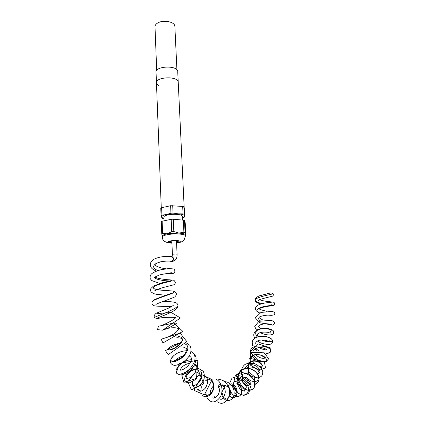 <?xml version="1.0" encoding="UTF-8"?>
<svg xmlns="http://www.w3.org/2000/svg" width="425" height="425" viewBox="0 0 425 425"><rect width="100%" height="100%" fill="white"/><g stroke="black" fill="none" stroke-linecap="round" stroke-linejoin="round"><path stroke-width="0.64" d="M182.298 216.362L182.282 216.022C181.996 214.375 173.23 213.706 167.774 214.949C165.017 215.581 163.731 216.309 163.933 217.148L164.077 220.803M185.491 235.227L185.475 234.855C184.976 233.952 182.798 233.362 178.936 233.091L167.195 233.803C163.726 234.526 162.116 235.344 162.361 236.268L162.382 236.773M173.033 213.106L170.94 213.233L166.419 214.529L161.909 215.172L161.059 215.672L160.778 208.234L161.622 207.713L170.622 205.716L182.686 206.433L183.037 213.887L178.07 213.823L173.033 213.106L172.709 205.588M161.059 215.672L162.196 218.296L163.997 218.763M185.491 234.898L185.061 232.507L183.892 232.178L178.936 233.091L173.83 231.551L171.721 231.678L171.195 219.316L173.294 219.188L184.482 220.283L185.226 222.833L185.794 234.86L185.624 235.163L185.491 234.898M170.94 213.233L170.622 205.716M182.373 217.935L184.944 216.915L184.593 209.599L183.844 206.832L182.686 206.433M184.944 216.915L184.2 214.264L183.037 213.887M184.2 214.264L183.844 206.832M182.367 217.876C184.004 217.255 184.742 216.601 184.588 215.916C184.153 214.869 181.98 214.173 178.07 213.823L166.419 214.529C162.924 215.332 161.33 216.256 161.649 217.313L163.992 218.652M161.909 215.172L161.622 207.713M185.061 232.507L184.482 220.283M173.83 231.551L173.294 219.188M183.892 232.178L183.318 219.922M161.76 233.925L162.616 233.474L162.143 221.207L161.293 221.691L161.76 233.925L162.361 236.268M162.143 221.207L171.195 219.316M162.616 233.474L167.195 233.803L171.721 231.678M172.114 256.806L172.364 256.843C174.303 258.437 174.165 259.978 171.934 261.465L171.482 261.375C173.708 259.893 173.857 258.352 171.923 256.748C165.309 255.468 155.029 257.529 152.272 260.557C151.029 261.704 150.349 263.133 150.243 264.839C150.944 267.362 150.577 268.196 156.172 271.155M271.001 292.825L273.179 293.776C273.578 294.886 273.307 295.699 272.367 296.22C269.073 297.08 258.124 299.482 258.57 300.406L258.719 300.231M166.079 268.812C161.367 268.186 157.999 267.171 155.97 265.768L154.886 265.067C154.827 264.26 156.278 263.314 159.242 262.225C160.326 261.582 168.273 260.605 170.887 261.359L171.482 261.375C173.713 259.882 173.857 258.342 171.913 256.748L172.332 256.838M158.759 85.855L156.474 83.305C154.498 77.031 177.475 75.623 178.218 81.977L177.751 72.128M156.697 70.38L155.024 27.253C154.769 25.245 156.113 23.598 159.067 22.323C164.905 19.778 174.441 22.084 174.85 26.037L174.893 26.849M156.442 82.514L156.065 72.686C154.089 66.204 176.959 64.802 177.714 71.363M161.272 207.905L156.474 83.305C154.498 77.031 177.475 75.623 178.218 81.977L184.206 208.165M170.011 241.469L171.886 241.937M176.518 241.729L178.341 241.097M176.556 242.579C182.575 241.713 176.821 239.992 171.344 241.071C168.401 241.825 168.597 242.399 171.918 242.792M176.566 242.856C184.785 241.862 177.868 239.488 170.627 240.89C166.828 241.91 167.264 242.633 171.928 243.063M185.534 236.13L185.518 235.758C185.178 233.947 174.117 233.288 167.232 234.722C163.763 235.439 162.148 236.258 162.398 237.171C162.233 240.762 165.415 242.771 171.934 243.19M171.482 261.375C166.499 260.562 161.351 261.269 156.033 263.5C152.336 266.098 152.947 268.451 157.866 270.56M170.733 272.228L172.029 273.264C170.861 272.823 160.331 274.369 158.456 275.405C155.237 276.813 153.903 277.605 154.456 277.78L154.748 277.339C155.311 279.884 165.506 280.909 169.532 280.962M154.737 277.307L154.812 277.015M171.094 281.116L171.036 281.201C170.202 281.483 155.933 284.32 153.728 287.125C151.183 289.946 164.703 290.472 171.7 290.95C176.125 291.316 174.792 292.687 167.71 295.056C160.937 297.436 152.389 300.342 152.288 301.665C151.597 303.036 151.938 304.284 153.319 305.41C153.462 305.756 155.295 306.037 158.828 306.26L171.594 306.563M177.825 304.677L177.974 305.166C178.606 308.906 152.288 317.597 154.711 317.443C155.407 318.474 157.239 318.665 160.209 318.012C163.062 317.332 175.408 316.928 175.419 317.788M176.662 323.133C172.64 325.975 168.481 328.148 164.188 329.662M167.168 328.472C170.685 327.744 173.852 327.563 176.662 327.935C180.195 329.433 179.244 328.052 176.758 331.58C174.117 334.618 165.113 338.55 164.018 338.22L164.119 338.226M178.489 336.457C181.167 336.812 182.479 337.981 182.415 339.968C182.362 344.585 171.275 351.114 168.938 349.764C166.467 349.005 173.235 343.682 180.423 343.31M185.645 344.271C190.586 346.726 186.57 355.396 179.238 359.603C171.928 363.954 167.864 360.607 173.772 355.613C177.4 352.617 181.656 350.997 186.543 350.752M191.154 351.64C196.424 355.034 196.345 360.358 190.91 367.609C185.635 373.756 177.719 375.865 176.348 372.582C174.25 368.82 182.941 360.023 191.377 359.715M199.692 373.745L195.038 379.844L189.337 382.877L185.215 382.006C184.025 379.578 184.737 376.619 187.351 373.123C190.862 370.117 194.661 368.618 198.735 368.634L203.177 371.206C204.776 374.457 204.717 378.043 203.001 381.947C200.504 385.305 197.832 387.132 195.001 387.43C192.764 386.575 191.919 384.662 192.461 381.692C191.882 384.2 192.052 385.427 192.982 385.379C193.534 386.272 195.601 385.22 199.182 382.234C202.056 377.99 202.55 374.287 200.674 371.121M198.836 375.333L201.987 374.802M200.228 391.106L197.625 389.342M197.853 383.6L200.786 379.78M206.343 377.57C212.027 378.261 214.418 382.091 213.52 389.072C212.059 395.128 205.939 398.618 202.661 395.51M200.754 391.106L201.376 386.723M205.312 380.986L207.506 379.514M215.974 379.169C221.669 381.671 223.784 390.825 220.288 396.961C215.475 403.245 211.076 403.564 207.092 397.922M222.381 380.274L224.782 381.73C229.447 386.32 230.658 391.701 228.422 397.874C225.298 403.373 221.563 404.68 217.228 401.79M214.614 397.885L214.205 396.44M224.682 381.65C231.439 381.857 235.864 390.511 233.559 396.243C231.428 402.124 224.607 401.747 222.44 396.243M231.63 383.796C238.839 386.097 238.611 397.991 232.82 397.688L229.091 395.962M236.778 383.26C241.517 385.502 243.27 392.705 240.083 395.494C237.007 398.432 230.897 394.995 229.914 388.87M236.204 378.553C243.068 376.922 250.633 386.027 248.009 391.892C245.661 397.896 235.577 394.639 233.426 385.969M235.094 376.332C241.692 366.69 259.17 379.281 254.347 387.255C253.534 388.742 252.248 389.624 250.484 389.895M246.388 389.295C241.905 387.132 238.505 382.16 238.212 376.938C238.632 373.602 240.104 371.02 242.633 369.203C245.602 368.087 248.71 368.087 251.961 369.208C258.225 372.316 260.185 378.962 256.636 381.156C253.3 382.229 249.932 380.986 246.521 377.421M244.837 368.215C247.903 364.177 251.908 363.587 256.87 366.44C260.695 370 260.95 372.454 257.64 373.798L257.64 373.798C259.027 373.23 259.383 372.491 258.697 371.588C257.747 368.539 250.452 365.277 247.005 368.018M249.008 368.209L248.667 367.232M248.519 364.947L248.737 364.013M249.236 363.003C251.86 358.514 261.433 361.404 262.076 365.341C262.326 366.462 261.938 367.264 260.908 367.752M251.005 362.923L250.527 361.946M250.495 357.622C252.636 352.399 264.499 354.477 266.172 358.976C268.117 363.465 257.114 362.977 252.216 356.325M250.601 352.543C248.588 342.008 273.535 346.008 270.433 351.762C269.694 352.888 267.893 353.271 265.03 352.909M258.809 350.747L255.547 348.473M253.072 345.467C252.121 343.703 251.993 342.067 252.684 340.547C254.968 334.82 269.158 335.909 271.697 339.214C274.353 341.822 267.814 342.901 261.72 339.989M257.183 336.929C254.017 332.329 255.903 329.55 262.847 328.578C269.79 328.918 272.42 329.805 270.736 331.234M260.344 328.642L258.432 326.612M260.281 320.806C258.697 319.743 258.262 318.676 258.984 317.608L259.223 317.337M263.054 320.206L258.984 317.608C259.181 315.695 270.842 314.484 272.313 315.153L272.244 315.116C272.76 315.435 271.272 315.419 267.787 315.074M259.542 312.912C255.622 310.877 256.312 308.959 261.609 307.174C266.799 305.628 273.913 305.23 274.231 305.129L271.373 304.826M262.384 303.567C258.448 302.802 256.094 301.814 255.319 300.597C253.316 297.691 269.641 294.791 273.179 293.776M177.076 254.368L177.071 254.299C176.502 253.964 175.281 253.911 173.405 254.145L172.417 254.586L172.04 256.774M182.282 216.022L182.463 219.858M169.904 241.453L171.429 241.076C174.59 240.715 176.657 240.667 177.639 240.927L178.452 241.071M176.572 242.978C181.587 242.16 181.916 241.926 184.115 239.976L185.518 235.758L185.475 234.855M166.754 273.551L172.731 273.546L173.899 273.147L175.132 271.076L173.963 268.983L168.863 268.542L161.303 269.641C156.395 271.001 153.069 272.462 151.332 274.029C150.243 275.395 149.876 276.925 150.243 278.63L151.709 280.553L159.758 283.486M171.822 268.951L172.173 268.866M154.982 277.1C157.919 278.683 165.352 279.698 170.186 279.868L173.926 280.272L175.339 282.083C175.482 283.119 174.941 284.027 173.724 284.814L162.095 287.815C158.073 289.143 155.651 290.222 154.827 291.045L155.067 289.096M157.006 289.632L171.7 290.95C173.713 290.966 175.212 291.731 176.194 293.229C176.582 294.307 176.237 295.391 175.148 296.48C176.306 297.102 156.591 303.328 155.895 304.571L156.326 304.199M171.036 281.201L171.727 280.484L161.909 282.843L153.526 286.025L150.923 288.453C150.413 289.765 150.498 290.944 151.183 291.986L153.622 293.622L156.288 294.307L166.005 295.258M171.918 292.968C169.989 294.084 156.618 298.18 153.733 300.183L152.288 301.665M173.735 306.993L174.022 307.169M173.23 305.511L169.044 307.902L155.996 313.384C154.078 315.084 153.653 316.439 154.711 317.443M162.701 301.569C168.311 301.442 172.529 301.755 175.355 302.51C176.593 302.844 177.464 303.732 177.974 305.166C177.708 306.776 179.408 307.317 172.725 311.451C166.191 314.861 157.792 317.608 157.548 317.99L158.079 317.698M156.979 313.56L171.275 312.497L180.402 317.985L162.648 330.188L157.505 329.619L158.461 326.23L174.006 323L182.84 331.394L162.972 342.948L161.165 339.246L180.126 333.11L186.841 341.636L168.247 354.599L165.437 350.641L181.247 342.29M186.352 342.948L189.773 345.228C191.447 348.022 191.409 351.395 189.662 355.358C184.514 362.977 177.039 365.643 174.107 365.325C169.224 363.795 169.113 360.559 173.772 355.613M175.764 317.932L176.056 318.213M175.605 317.613C175.504 319.451 159.758 326.809 159.625 326.017M176.784 337.737C183.882 338.002 182.421 339.756 182.415 339.968C182.506 342.04 175.833 347.735 173.905 348.245C170.786 349.589 169.134 350.099 168.938 349.764L169.139 349.812M191.16 351.624C193.449 352.787 194.958 354.434 195.686 356.564C197.067 358.222 194.714 366.738 190.862 369.931L189.284 371.349C186.628 373.325 183.802 374.521 180.806 374.946C178.017 374.409 176.529 373.623 176.348 372.582L179.547 363.216L197.853 360.352L196.525 378.404L183.844 382.33L181.868 375.472L196.047 364.815L203.782 383.833L191.436 389.853L187.797 381.661L195.76 371.774L212.117 379.626L204.377 394.846L193.954 390.347L201.96 375.743M196.308 369.458C193.906 369.851 192.158 370.398 191.059 371.11C188.424 373.187 186.851 374.956 186.331 376.422L186.139 378.069C185.693 378.521 186.772 378.478 189.364 377.937C191.383 376.832 193.2 375.158 194.825 372.922C196.578 369.171 196.626 366.212 194.969 364.039M190.23 363.046C185.571 364.167 182.474 366.026 180.944 368.629L180.147 369.856C179.988 369.086 179.318 372.72 187.685 366.382C193.29 358.812 191.749 357.696 189.29 355.964M183.223 355.9C181.337 356.102 176.354 358.95 175.514 360.437M174.59 360.496L176.37 360.23C181.528 358.02 183.324 355.895 184.609 354.354C187.808 347.985 187.701 349.127 183.446 347.103M206.428 377.023C207.49 378.659 207.846 380.699 207.512 383.148L206.077 386.957C205.78 388.184 201.503 391.993 199.904 391.058C199.128 391.032 198.581 390.352 198.252 389.029M218.763 379.413C220.979 379.546 222.987 380.317 224.782 381.73C229.473 386.256 230.69 391.638 228.422 397.874M229.171 395.654C230.345 397.024 231.561 397.699 232.82 397.688C234.207 397.71 236.518 396.259 236.252 390.936L232.247 385.098L225.468 385.066L221.914 392.1L223.306 397.003C224.947 398.608 226.307 399.288 227.38 399.054L230.892 393.975C230.281 389.922 229.479 387.526 228.48 386.787L222.041 384.747L217.919 387.775M220.522 399.24C222.461 399.697 224.023 397.502 225.213 392.658C225.484 387.653 223.008 384.731 217.781 383.881M213.493 385.815C210.869 388.912 209.844 391.568 210.412 393.789M212.829 397.752C213.849 398.692 215.581 397.795 218.02 395.064C219.305 392.344 220.389 389.948 217.913 384.853M207.124 384.652L204.664 388.859M205.248 394.358C206.513 394.772 205.737 396.7 210.513 393.693C214.912 389.837 214.869 378.186 205.976 379.137M255.149 384.306C258.172 383.031 259.935 380.598 258.411 375.233C256.201 371.641 252.636 369.245 247.711 368.045L240.295 370.478L237.304 377.666C237.447 381.783 239.434 385.443 243.265 388.647C250.001 391.993 253.226 389.406 254.347 387.255L254.458 380.354L249.273 374.244L241.65 372.39L235.184 375.971L233.213 385.061L238.239 393.359L243.881 395.409L248.678 393.391L250.591 386.585L246.649 379.19C244.168 377.272 241.761 376.146 239.434 375.806L231.997 378.133L228.278 386.277M229.569 392.695L230.77 394.777M254.405 380.221L254.777 376.874L249.278 372.47L242.234 374.367L242.436 381.937L247.249 386.102L251.122 383.934L246.426 377.373L241.049 376.752L237.017 383.053L240.098 389.566L244.386 391.138L246.495 386.909L241.427 380.651L234.542 381.448M235.216 393.582L236.247 394.342M240.577 394.129C241.772 393.8 241.82 391.494 240.72 387.207C238.335 383.621 238.622 384.604 236.815 383.297M249.3 362.993C252.163 360.007 257.63 361.362 258.533 362.116C260.647 363.311 261.832 364.384 262.076 365.341C262.985 365.92 262.156 366.27 259.606 366.387M266.05 353.632C268.988 353.217 270.449 352.596 270.433 351.762L270.157 347.825L257.938 343.74L250.128 351.794L258.772 361.277L265.811 361.941L268.68 358.769L263.686 352.166L250.298 352.782L250.187 365.022L259.314 370.303L265.503 367.885L264.345 361.664L249.162 358.163L248.274 373.681M251.961 376.46L257.152 377.852C258.995 377.692 260.52 377.044 261.731 375.902C262.666 374.404 262.942 372.693 262.56 370.765C261.789 368.369 259.154 365.967 254.66 363.572C249.719 362.945 246.335 363.38 244.508 364.878C242.601 366.589 241.501 369.086 241.198 372.369C241.724 377.347 245.538 382.42 251.09 384.328M252.689 345.748C251.913 343.942 251.913 342.205 252.684 340.547C254.416 336.621 261.614 335.83 262.995 336.159C265.954 336.132 268.855 337.147 271.697 339.214C272.839 340.861 272.914 342.21 271.92 343.267C271.718 345.222 261.38 344.632 257.513 340.951M270.672 331.25L270.842 331.181C270.178 331.93 270.013 332.568 270.348 333.104L267.336 332.238C263.309 331.872 260.355 332.249 258.469 333.365C256.944 334.326 256.854 335.41 258.198 336.621M264.021 340.085L266.879 340.707M269.211 340.6L268.908 341.7L267.506 340.94C263.994 339.936 261.178 339.74 259.069 340.361C256.084 341.525 255.074 342.773 256.036 344.112M259.165 347.533C260.583 348.84 265.683 350.264 266.81 349.733M267.091 349.993C267.235 349.403 261.981 347.31 260.392 347.528L258.74 347.565C254.724 348.728 253.098 349.887 253.852 351.034M255.622 354.684C258.267 357.149 261.019 358.381 263.888 358.381L264.887 358.02C265.662 358.217 264.408 357.319 261.131 355.316C255.733 353.457 251.43 355.938 251.6 357.329M252.211 361.282L253.81 363.322M260.419 328.626L258.873 327.298C258.947 325.98 256.705 327.526 260.105 324.865C263.867 323.85 265.923 323.462 266.284 323.707L271.479 324.264M267.038 311.382C261.736 310.144 259.107 309.235 259.144 308.656L258.99 309.108L259.643 308.513C262.23 307.1 267.856 306.218 269.864 306.032C273.849 305.596 273.057 305.894 274.231 305.129C275.039 303.753 274.725 302.733 273.286 302.074L271.32 301.888C268.988 301.729 262.974 301.049 259.51 299.758M260.934 303.976C257.157 302.94 255.282 301.814 255.319 300.597C255.351 299.264 254.097 298.361 259.207 295.89L271.007 292.82M198.788 375.418L201.987 374.813M206.21 395.08L206.056 393.81M249.124 368.231L248.731 367.211M257.072 350.641L254.931 348.898M254.75 338.167C253.353 335.532 252.928 333.221 256.976 329.848C260.663 328.509 264.302 328.058 267.893 328.493C270.985 329.269 272.823 330.092 273.408 330.963L273.721 333.237C273.594 334.767 268.398 336.393 260.058 332.647M256.498 330.129L254.729 326.533L258.894 321.295L271.208 320.344C273.748 321.289 274.858 322.405 274.539 323.691L272.866 325.168L259.723 322.734L255.351 317.868L260.961 312.428L272.271 311.419L274.401 312.237C274.954 313.018 274.911 313.921 274.274 314.946L267.325 315.106M259.372 312.981C254.74 310.282 255.691 309.427 255.531 308.168C255.499 307.679 255.967 306.93 256.934 305.926C257.927 304.932 260.583 303.965 264.902 303.02L272.446 302.09M171.333 261.449C175.302 261.322 177.214 258.942 177.071 254.299L176.476 240.794M171.843 241.002L172.412 254.517M176.922 69.891L174.85 26.037"/></g></svg>
